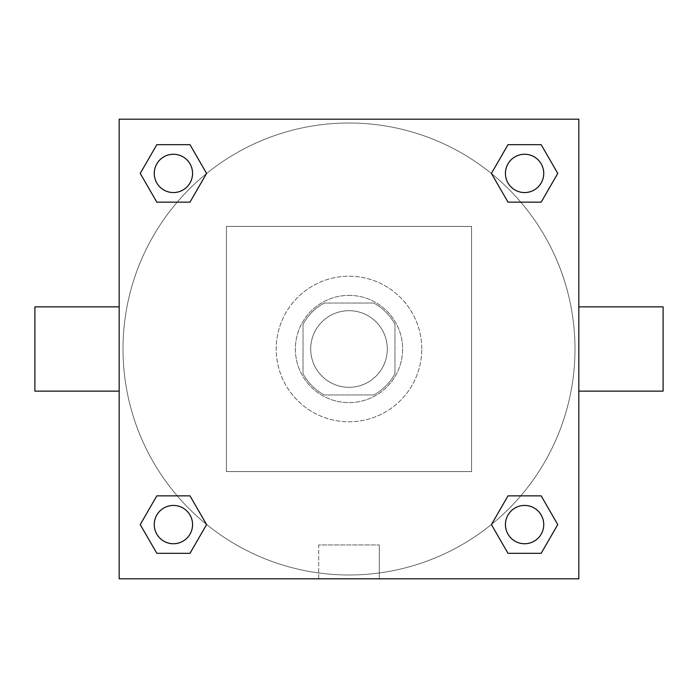<?xml version="1.0" encoding="UTF-8"?>
<svg xmlns="http://www.w3.org/2000/svg" width="698" height="698" viewBox="0 0 698 698"><rect width="100%" height="100%" fill="white"/><g stroke="black" fill="none" stroke-linecap="round" stroke-linejoin="round"><path stroke-width="0.52" stroke-dasharray="3.49 2.62" d="M387.303 349A38.303 38.303 0 0 0 329.849 315.828A38.303 38.303 0 0 0 329.849 382.172A38.303 38.303 0 0 0 387.303 349A38.303 38.303 0 0 0 329.849 315.828A38.303 38.303 0 0 0 329.849 382.172A38.303 38.303 0 0 0 387.303 349M373.709 394.963L324.291 394.963A52.184 52.184 0 0 1 303.037 373.709L303.037 324.291A52.184 52.184 0 0 1 324.291 303.037L373.709 303.037A52.184 52.184 0 0 1 394.963 324.291L394.963 373.709A52.184 52.184 0 0 1 373.709 394.963L324.291 394.963A52.184 52.184 0 0 1 303.037 373.709L303.037 324.291A52.184 52.184 0 0 1 324.291 303.037L373.709 303.037A52.184 52.184 0 0 1 394.963 324.291L394.963 373.709A52.184 52.184 0 0 1 373.709 394.963M349 295.376A53.624 53.624 0 0 1 395.443 375.812A53.624 53.624 0 0 1 302.557 375.812A53.624 53.624 0 0 1 349 295.376A53.624 53.624 0 0 0 295.376 349A53.624 53.624 0 0 0 349 402.624A53.624 53.624 0 0 0 402.624 349A53.624 53.624 0 0 0 349 295.376M421.775 349A72.775 72.775 0 0 0 312.608 285.971A72.775 72.775 0 0 0 312.608 412.029A72.775 72.775 0 0 0 421.775 349A72.775 72.775 0 0 0 312.608 285.971A72.775 72.775 0 0 0 312.608 412.029A72.775 72.775 0 0 0 421.775 349M471.578 471.578L471.578 226.422L226.422 226.422L226.422 471.578L471.578 471.578L471.578 226.422L226.422 226.422L226.422 471.578L471.578 471.578M578.825 578.825L119.175 578.825L119.175 119.175L578.825 119.175L578.825 578.825L119.175 578.825L119.175 119.175L578.825 119.175L578.825 578.825L119.175 578.825L119.175 119.175L578.825 119.175L578.825 578.825M349 119.175L330.808 119.175L349 119.175M524.591 505.439A19.151 19.151 0 0 1 541.177 534.162A19.151 19.151 0 0 1 508.004 534.162A19.151 19.151 0 0 1 524.591 505.439A19.151 19.151 0 0 1 543.742 524.591A19.151 19.151 0 0 1 524.591 543.742A19.151 19.151 0 0 1 505.439 524.591A19.151 19.151 0 0 1 524.591 505.439M524.591 154.258A19.151 19.151 0 0 1 541.177 182.989A19.151 19.151 0 0 1 508.004 182.989A19.151 19.151 0 0 1 524.591 154.258A19.151 19.151 0 0 0 505.439 173.409A19.151 19.151 0 0 0 524.591 192.561A19.151 19.151 0 0 0 543.742 173.409A19.151 19.151 0 0 0 524.591 154.258M192.561 173.409A19.151 19.151 0 0 0 163.838 156.823A19.151 19.151 0 0 0 163.838 189.996A19.151 19.151 0 0 0 192.561 173.409A19.151 19.151 0 0 0 163.838 156.823A19.151 19.151 0 0 0 163.838 189.996A19.151 19.151 0 0 0 192.561 173.409A19.151 19.151 0 0 0 163.838 156.823A19.151 19.151 0 0 0 163.838 189.996A19.151 19.151 0 0 0 192.561 173.409M173.409 505.439A19.151 19.151 0 0 1 189.996 534.162A19.151 19.151 0 0 1 156.823 534.162A19.151 19.151 0 0 1 173.409 505.439A19.151 19.151 0 0 0 154.258 524.591A19.151 19.151 0 0 0 173.409 543.742A19.151 19.151 0 0 0 192.561 524.591A19.151 19.151 0 0 0 173.409 505.439M349 123.005A225.995 225.995 0 0 1 544.719 461.997A225.995 225.995 0 0 1 153.281 461.997A225.995 225.995 0 0 1 349 123.005A225.995 225.995 0 0 0 123.005 349A225.995 225.995 0 0 0 349 574.995A225.995 225.995 0 0 0 574.995 349A225.995 225.995 0 0 0 349 123.005M578.825 306.867L578.825 391.133L578.825 306.867M318.698 578.825L379.302 578.825L318.698 578.825L318.698 544.937L379.302 544.937L318.698 544.937L379.302 544.937L318.698 544.937L318.698 578.825L379.302 578.825L318.698 578.825M119.175 391.133L119.175 306.867L119.175 391.133M663.1 391.133L663.1 306.867M34.9 306.867L34.9 391.133M367.192 119.175L330.808 119.175L367.192 119.175M156.823 553.322L140.237 524.591L156.823 495.859L140.237 524.591L156.823 553.322M189.996 495.859L206.582 524.591L189.996 553.322L206.582 524.591L189.996 495.859M508.004 202.141L491.418 173.409L508.004 144.678L491.418 173.409L508.004 202.141M541.177 144.678L557.763 173.409L541.177 202.141L557.763 173.409L541.177 144.678M156.823 202.141L140.237 173.409L156.823 144.678L140.237 173.409L156.823 202.141M189.996 144.678L206.582 173.409L189.996 202.141L206.582 173.409L189.996 144.678M508.004 553.322L491.418 524.591L508.004 495.859L491.418 524.591L508.004 553.322M541.177 495.859L557.763 524.591L541.177 553.322L557.763 524.591L541.177 495.859M119.175 349L119.175 330.808L119.175 349M578.825 349L578.825 330.808L578.825 349M379.302 544.937L379.302 578.825L379.302 544.937M543.742 524.591A19.151 19.151 0 0 0 515.011 508.004A19.151 19.151 0 0 0 515.011 541.177A19.151 19.151 0 0 0 543.742 524.591M192.561 524.591A19.151 19.151 0 0 0 163.838 508.004A19.151 19.151 0 0 0 163.838 541.177A19.151 19.151 0 0 0 192.561 524.591M543.742 173.409A19.151 19.151 0 0 0 515.011 156.823A19.151 19.151 0 0 0 515.011 189.996A19.151 19.151 0 0 0 543.742 173.409"/><path stroke-width="1.05" d="M578.825 306.867L663.1 306.867L663.1 391.133L578.825 391.133M119.175 391.133L34.9 391.133L34.9 306.867L119.175 306.867M119.175 119.175L578.825 119.175L578.825 578.825L119.175 578.825L119.175 119.175M156.823 495.859L189.996 495.859L206.582 524.591L189.996 553.322L156.823 553.322L140.237 524.591L156.823 495.859L189.996 495.859L156.823 495.859M508.004 144.678L541.177 144.678L557.763 173.409L541.177 202.141L508.004 202.141L491.418 173.409L508.004 144.678L541.177 144.678L508.004 144.678M156.823 144.678L189.996 144.678L206.582 173.409L189.996 202.141L156.823 202.141L140.237 173.409L156.823 144.678L189.996 144.678L156.823 144.678M508.004 495.859L541.177 495.859L557.763 524.591L541.177 553.322L508.004 553.322L491.418 524.591L508.004 495.859L541.177 495.859L508.004 495.859M541.177 553.322L508.004 553.322L541.177 553.322M543.742 524.591A19.151 19.151 0 0 0 515.011 508.004A19.151 19.151 0 0 0 515.011 541.177A19.151 19.151 0 0 0 543.742 524.591M189.996 553.322L156.823 553.322L189.996 553.322M192.561 524.591A19.151 19.151 0 0 0 163.838 508.004A19.151 19.151 0 0 0 163.838 541.177A19.151 19.151 0 0 0 192.561 524.591M541.177 202.141L508.004 202.141L541.177 202.141M543.742 173.409A19.151 19.151 0 0 0 515.011 156.823A19.151 19.151 0 0 0 515.011 189.996A19.151 19.151 0 0 0 543.742 173.409M189.996 202.141L156.823 202.141L189.996 202.141M192.561 173.409A19.151 19.151 0 0 0 163.838 156.823A19.151 19.151 0 0 0 163.838 189.996A19.151 19.151 0 0 0 192.561 173.409"/></g></svg>
